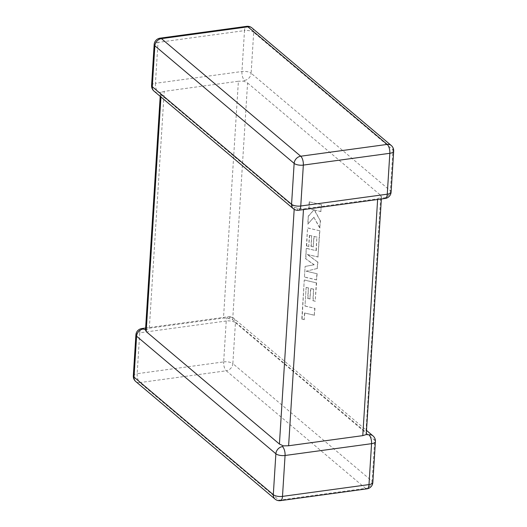 <?xml version="1.0" encoding="UTF-8"?>
<svg xmlns="http://www.w3.org/2000/svg" width="527" height="527" viewBox="0 0 527 527"><rect width="100%" height="100%" fill="white"/><g stroke="black" fill="none" stroke-linecap="round" stroke-linejoin="round"><path stroke-width="0.4" stroke-dasharray="2.63 1.98" d="M154.022 91.125A6.877 5.626 130.2 0 0 158.06 92.205L160.768 92.429L160.386 93.463L161.084 94.755L294.316 207.23L298.282 208.508L303.506 208.936L377.675 198.817L381.515 196.657L381.37 198.975M391.106 192.078A6.877 2.655 -176.4 0 0 390.408 190.8L251.122 73.227L253.698 32.325L392.977 149.899L390.408 190.8A6.877 5.626 130.2 0 1 383.84 197.974L381.166 197.197L380.817 195.425L365.916 432.245L366.614 433.556M293.302 208.705A6.877 5.626 -49.8 0 0 297.34 209.779L298.282 208.508M145.485 330.343L149.325 328.183L164.226 91.362L238.388 81.244L223.494 318.064L228.718 318.492L232.684 319.77L365.916 432.245M244.561 80.4A6.877 5.626 -49.8 0 0 251.122 73.227A6.877 2.655 -176.4 0 0 241.933 71.514L155.439 83.319L158.008 42.417L244.508 30.612L241.933 71.514A6.877 2.931 -97.8 0 0 244.561 80.4L243.652 81.118L238.388 81.244M232.684 319.77L247.578 82.95L243.652 81.118M149.325 328.183L223.494 318.064M247.578 82.95L380.817 195.425M164.226 91.362L160.768 92.429M229.66 317.221A6.877 5.626 -49.8 0 1 233.698 318.295A6.877 5.626 -49.8 0 1 235.431 322.715L374.71 440.289L372.134 481.191L232.855 363.61L235.431 322.715A6.877 2.655 -176.4 0 0 226.235 321.002L223.665 361.904L137.165 373.702L139.741 332.807L226.235 321.002A6.877 2.931 82.2 0 1 228.329 316.74A6.877 2.931 82.2 0 1 229.66 317.221L228.718 318.492M306.121 287.478L304.988 306.055L314.718 308.321L314.276 315.258L304.547 312.985L304.132 319.652L301.8 319.112L304.257 280.035L316.319 282.841L315.159 301.233L312.867 300.68L313.591 289.224L310.594 288.513L309.935 298.954L307.709 298.427L308.367 287.979L306.121 287.478L304.988 306.055M305.258 306.016L314.718 308.321M314.988 308.288L314.276 315.258M314.553 315.218L304.547 312.985M304.823 312.952L304.132 319.652M304.402 319.612L301.8 319.112M302.076 319.072L304.257 280.035M304.534 279.995L316.319 282.841M316.595 282.801L315.159 301.233M315.436 301.194L312.867 300.68M313.143 300.64L313.591 289.224M313.861 289.185L310.594 288.513M310.864 288.473L309.935 298.954M310.212 298.921L307.709 298.427M307.985 298.387L308.367 287.979M308.638 287.946L306.398 287.439M304.441 277.103L305.113 266.425L313.96 264.811L305.601 258.737L306.253 248.375L316.016 250.648L316.865 237.157L313.868 236.445L313.209 246.886L310.983 246.359L311.641 235.912L309.395 235.404L308.697 246.498L306.404 245.944L307.537 227.96L319.593 230.767L317.946 256.992L307.208 254.482L317.629 261.998L317.221 268.487L306.108 271.207L316.892 273.724L316.503 279.909L304.441 277.103L305.113 266.425M305.39 266.392L313.96 264.811M314.23 264.771L305.601 258.737M305.877 258.704L306.253 248.375M306.53 248.336L316.016 250.648M316.292 250.615L316.865 237.157M317.142 237.117L313.868 236.445M314.145 236.406L313.209 246.886M313.486 246.853L310.983 246.359M311.259 246.32L311.641 235.912M311.918 235.879L309.395 235.404M309.672 235.371L308.697 246.498M308.974 246.458L306.404 245.944M306.681 245.905L307.537 227.96M307.808 227.927L319.593 230.767M319.869 230.727L317.946 256.992M318.216 256.952L307.208 254.482M307.485 254.442L317.629 261.998M317.906 261.959L317.221 268.487M317.498 268.447L306.108 271.207M306.378 271.168L316.892 273.724M317.168 273.691L316.503 279.909M316.78 279.877L304.718 277.064M309.184 201.821L321.239 204.628L320.805 211.551L314.257 210.016L320.232 220.642L319.764 228.053L313.802 217.249L307.775 224.127L308.282 216.116L313.888 209.957L308.743 208.751L309.184 201.821L321.239 204.628M321.516 204.595L320.805 211.551M321.075 211.511L314.257 210.016M314.533 209.977L320.232 220.642M320.508 220.609L319.764 228.053M320.041 228.013L313.802 217.249M314.079 217.21L307.775 224.127M308.051 224.094L308.282 216.116M308.558 216.083L313.888 209.957M314.158 209.917L308.743 208.751M309.02 208.712L309.454 201.782M151.592 85.44A6.877 2.655 -176.4 0 1 155.439 83.319A6.877 2.931 -97.8 0 0 158.06 92.205M303.506 208.936L303.466 209.608M377.628 199.489L377.675 198.817M133.324 375.823A6.877 2.655 -176.4 0 1 137.165 373.702A6.877 2.931 82.2 0 0 139.793 382.589L226.287 370.784L365.567 488.364L279.073 500.169L139.793 382.589A6.877 5.626 -49.8 0 1 135.749 381.515M161.084 94.755L160.946 96.968M294.185 209.338L294.316 207.23M251.965 27.911A6.877 5.626 -49.8 0 1 253.698 32.325A6.877 2.655 -176.4 0 0 244.508 30.612A6.877 2.931 -97.8 0 1 246.603 26.35M393.676 151.177A6.877 2.655 -176.4 0 0 392.977 149.899A6.877 5.626 130.2 0 0 391.251 145.485M160.103 38.155A6.877 2.931 -97.8 0 0 158.008 42.417A6.877 2.655 -176.4 0 0 154.167 44.538M383.84 197.974A6.877 2.931 -97.8 0 0 385.171 198.462M297.34 209.779A6.877 2.931 -97.8 0 0 298.671 210.26M135.894 334.922A6.877 2.655 -176.4 0 1 139.741 332.807A6.877 2.931 82.2 0 1 141.829 328.538M275.035 499.089A6.877 5.626 130.2 0 0 279.073 500.169A6.877 2.931 82.2 0 0 280.397 500.65M375.408 441.56A6.877 2.655 -176.4 0 0 374.71 440.289A6.877 5.626 130.2 0 0 372.978 435.875M223.665 361.904A6.877 2.655 -176.4 0 1 232.855 363.61A6.877 5.626 130.2 0 1 226.287 370.784A6.877 2.931 82.2 0 1 223.665 361.904M366.897 488.845A6.877 2.931 82.2 0 1 365.567 488.364A6.877 5.626 -49.8 0 0 372.134 481.191A6.877 2.655 -176.4 0 1 372.833 482.462M145.63 328.025L228.329 316.74A6.877 6.877 0 0 1 233.698 318.295L366.799 430.651M160.201 96.349L160.386 93.444"/><path stroke-width="0.79" d="M160.946 96.968L146.183 331.575L279.422 444.05L294.185 209.338M282.439 446.6A6.877 2.931 82.2 0 1 285.067 455.486L282.492 496.388L368.992 484.583L371.561 443.681L285.067 455.486A6.877 2.655 -176.4 0 1 275.878 453.773L136.592 336.2L134.023 377.101L273.302 494.675L275.878 453.773A6.877 5.626 130.2 0 1 282.439 446.6L283.348 445.882L279.422 444.05M303.466 209.608L288.612 445.756L362.774 435.638L377.628 199.489M146.183 331.575L145.834 329.803L143.16 329.026A6.877 5.626 -49.8 0 0 136.592 336.2A6.877 2.655 -176.4 0 1 135.894 334.922A6.877 6.877 0 0 1 141.829 328.538A6.877 2.931 82.2 0 1 143.16 329.026M366.799 430.651L372.978 435.875A6.877 5.626 130.2 0 0 368.94 434.795L366.232 434.571L362.774 435.638M288.612 445.756L283.348 445.882M381.37 198.975L366.232 434.571M154.167 44.538L151.592 85.44A6.877 2.655 -176.4 0 0 152.29 86.711A6.877 5.626 130.2 0 0 154.022 91.125L293.302 208.705A6.877 5.626 -49.8 0 1 291.569 204.285L294.145 163.39L154.866 45.809L152.29 86.711L291.569 204.285A6.877 2.655 -176.4 0 0 300.765 205.998L387.259 194.193L389.835 153.298L303.335 165.096L300.765 205.998A6.877 2.931 -97.8 0 1 298.671 210.26L385.171 198.462A6.877 2.931 -97.8 0 0 387.259 194.193A6.877 2.655 -176.4 0 0 391.106 192.078L393.676 151.177A6.877 2.655 -176.4 0 1 389.835 153.298A6.877 2.931 -97.8 0 0 387.207 144.411L247.927 26.831L161.433 38.636L300.713 156.216L387.207 144.411A6.877 5.626 130.2 0 1 391.251 145.485L251.965 27.911A6.877 6.877 0 0 0 246.603 26.35L160.103 38.155A6.877 6.877 0 0 0 154.167 44.538A6.877 2.655 -176.4 0 0 154.866 45.809A6.877 5.626 -49.8 0 1 161.433 38.636A6.877 2.931 -97.8 0 0 160.103 38.155M246.603 26.35A6.877 2.931 -97.8 0 1 247.927 26.831A6.877 5.626 -49.8 0 1 251.965 27.911M300.713 156.216A6.877 5.626 130.2 0 0 294.145 163.39A6.877 2.655 -176.4 0 0 303.335 165.096A6.877 2.931 -97.8 0 0 300.713 156.216M275.035 499.089A6.877 6.877 0 0 0 280.397 500.65A6.877 2.931 82.2 0 0 282.492 496.388A6.877 2.655 -176.4 0 1 273.302 494.675A6.877 5.626 130.2 0 0 275.035 499.089L135.749 381.515A6.877 5.626 -49.8 0 1 134.023 377.101A6.877 2.655 -176.4 0 1 133.324 375.823L135.894 334.922M368.94 434.795A6.877 2.931 82.2 0 1 371.561 443.681A6.877 2.655 -176.4 0 0 375.408 441.56A6.877 6.877 0 0 0 372.978 435.875M366.897 488.845A6.877 6.877 0 0 0 372.833 482.462A6.877 2.655 -176.4 0 1 368.992 484.583A6.877 2.931 82.2 0 1 366.897 488.845L280.397 500.65M393.676 151.177A6.877 6.877 0 0 0 391.251 145.485M385.171 198.462A6.877 6.877 0 0 0 391.106 192.078M151.592 85.44A6.877 6.877 0 0 0 154.022 91.125M293.302 208.705A6.877 6.877 0 0 0 298.671 210.26M141.829 328.538L145.63 328.025M133.324 375.823A6.877 6.877 0 0 0 135.749 381.515M372.833 482.462L375.408 441.56M145.485 330.343L160.201 96.349"/></g></svg>
